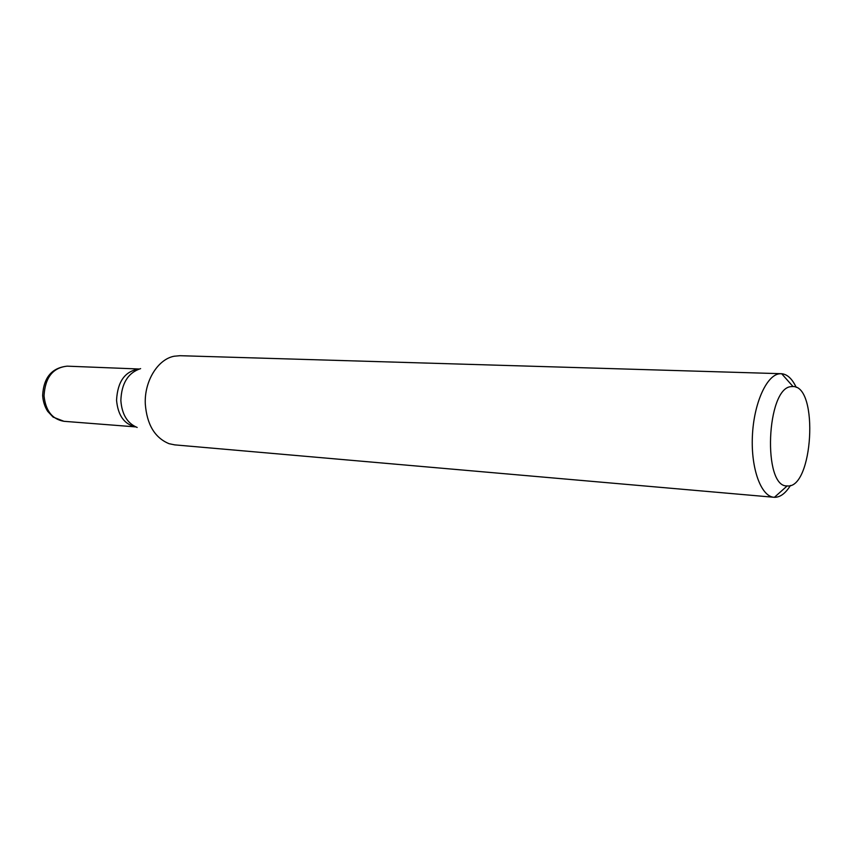<?xml version="1.0" encoding="UTF-8"?>
<svg xmlns="http://www.w3.org/2000/svg" width="853" height="853" viewBox="0 0 853 853"><rect width="100%" height="100%" fill="white"/><g stroke="black" fill="none" stroke-linecap="round" stroke-linejoin="round"><path stroke-width="1.28" d="M796.212 387.358C792.213 378.849 787.362 374.307 781.657 373.721L779.322 373.806C766.346 375.395 753.689 403.906 752.378 436.373C750.917 468.841 761.132 496.51 773.97 497.278L774.407 497.31C780.143 497.384 785.485 493.439 790.454 485.464M773.97 497.278L174.716 444.871L169.075 443.699C154.777 437.792 146.855 424.506 145.287 403.832C144.274 381.088 157.89 359.156 174.204 356.223L179.94 355.701L781.209 373.699M791.157 386.622C766.389 387.774 762.465 487.564 787.17 485.922C812.984 489.281 819.019 386.196 793.002 386.516L791.157 386.622M116.552 400.217C117.959 415.496 124.335 424.378 135.659 426.873C124.335 424.378 117.959 415.496 116.552 400.217C117.575 381.494 125.071 371.087 139.05 369.018C125.071 371.087 117.575 381.494 116.552 400.217M140.617 368.613C128.057 372.729 121.467 383.392 120.859 400.601C121.915 414.419 127.353 423.376 137.162 427.46M44.036 395.803C45.593 410.762 52.236 419.26 63.975 421.307L53.099 417.096L47.661 411.317C44.697 406.614 43.023 401.315 42.65 395.419C43.61 377.559 51.788 367.803 67.206 366.161C52.843 367.643 45.113 377.527 44.036 395.803M793.002 386.516L781.657 373.721M787.17 485.922L774.407 497.31M63.975 421.307L135.712 426.895M67.206 366.161L139.103 369.008"/></g></svg>
